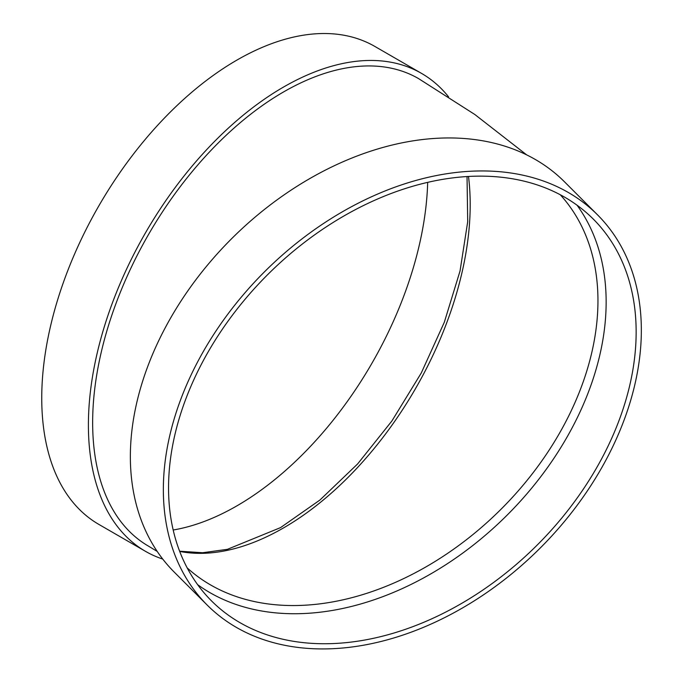 <?xml version="1.0" encoding="UTF-8"?>
<svg xmlns="http://www.w3.org/2000/svg" width="683" height="683" viewBox="0 0 683 683"><rect width="100%" height="100%" fill="white"/><g stroke="black" fill="none" stroke-linecap="round" stroke-linejoin="round"><path stroke-width="1.02" d="M577.058 205.224A269.964 190.898 -45 0 1 507.332 514.922A269.964 190.898 -45 0 1 197.635 584.657M207.205 605.078L174.216 572.081A275.966 195.142 -45 0 1 130.359 456.603A275.966 195.142 -45 0 1 296.96 186.331A275.966 195.142 -45 0 1 564.491 181.806L597.48 214.795A275.966 195.142 -45 0 1 540.33 547.92A275.966 195.142 -45 0 1 207.205 605.078A275.966 195.142 -45 0 1 163.348 489.6A275.966 195.142 -45 0 1 329.949 219.328A275.966 195.142 -45 0 1 597.48 214.795M526.644 154.862L474.77 114.462L418.525 78.579A269.964 155.869 120 0 0 210.492 150.909A269.964 155.869 120 0 0 92.649 422.598A269.964 155.869 120 0 0 148.561 546.178L157.218 551.437M162.759 559.087A275.966 159.327 -60 0 1 145.564 551.377A275.966 159.327 -60 0 1 145.556 232.715A275.966 159.327 -60 0 1 421.531 73.388A275.966 159.327 -60 0 1 448.586 96.866M145.564 551.377L98.898 524.433A275.966 159.327 -60 0 1 98.898 205.771A275.966 159.327 -60 0 1 374.865 46.444L421.531 73.388M427.678 182.361A269.964 155.869 -60 0 1 236.881 505.872A269.964 155.869 -60 0 1 173.183 530.008M168.547 487.867A269.964 190.898 -45 0 1 331.528 223.469A269.964 190.898 -45 0 1 593.245 219.038A269.964 190.898 -45 0 1 537.333 544.923A269.964 190.898 -45 0 1 211.448 600.835A269.964 190.898 -45 0 1 168.547 487.867M187.159 567.855A263.971 186.655 135 0 0 369.349 592.477A263.971 186.655 135 0 0 570.604 412.088A263.971 186.655 135 0 0 560.265 194.749M468.487 176.47A263.971 152.403 -60 0 1 283.547 527.908A263.971 152.403 -60 0 1 179.706 551.429M179.612 551.19L202.595 552.743L227.448 549.311L280.542 527.617L319.883 500.067L357.593 463.97L391.914 420.959L421.274 372.986L444.326 322.231L460.035 271.014L467.71 221.693L467.027 176.556"/></g></svg>
